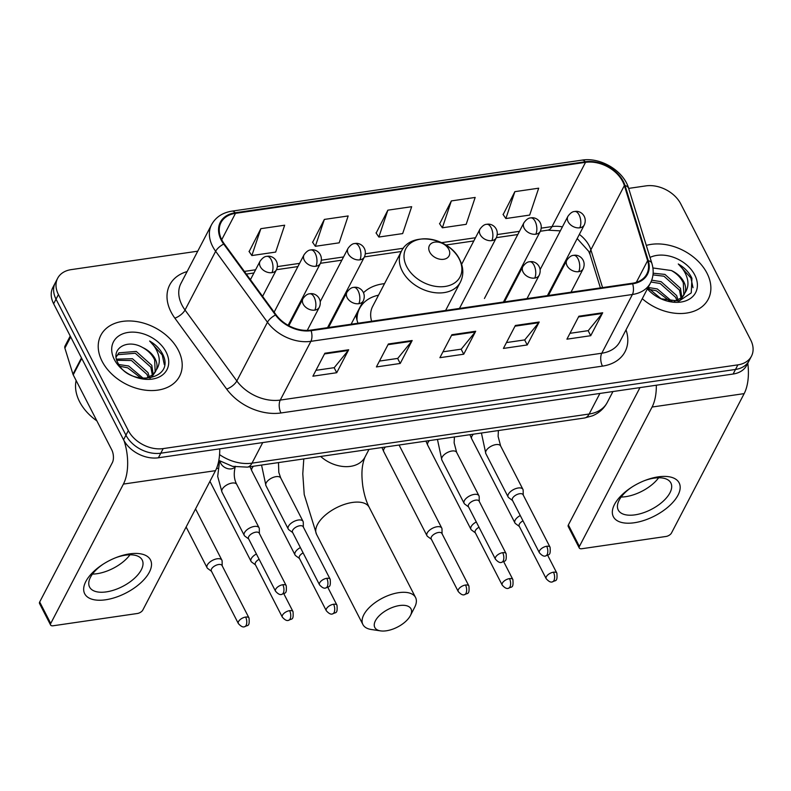 <?xml version="1.0" encoding="UTF-8"?>
<svg xmlns="http://www.w3.org/2000/svg" width="791" height="791" viewBox="0 0 791 791"><rect width="100%" height="100%" fill="white"/><g stroke="black" fill="none" stroke-linecap="round" stroke-linejoin="round"><path stroke-width="1.19" d="M384.515 283.653A49.002 35.012 27.5 0 0 363.524 292.7M355.98 314.887A49.002 35.012 27.5 0 0 357.997 323.222M197.74 251.182L71.2 269.622A27.734 19.815 27.5 0 0 57.644 278.274L52.859 287.459A27.734 19.815 27.5 0 0 53.64 303.754L123.544 439.766A27.734 19.815 27.5 0 0 158.398 457.781L733.109 374.034A27.734 19.815 27.5 0 0 746.664 365.383L749.057 360.795A27.734 19.815 27.5 0 1 735.501 369.446A27.734 19.815 27.5 0 0 749.057 360.795L751.45 356.207A27.734 19.815 27.5 0 0 750.669 339.912L680.764 203.89A27.734 19.815 27.5 0 0 645.911 185.885L628.657 188.396M57.644 278.274A27.734 19.815 27.5 0 0 58.425 294.568L128.33 430.591L125.937 435.179A27.734 19.815 27.5 0 0 160.791 453.194L735.501 369.446L160.791 453.194A27.734 19.815 27.5 0 1 125.937 435.179L56.032 299.166L125.937 435.179L123.544 439.766M55.251 282.871A27.734 19.815 27.5 0 0 56.032 299.166A27.734 19.815 27.5 0 1 55.251 282.871M102.108 361.309A44.385 31.709 27.5 0 0 141.836 389.607A44.385 31.709 27.5 0 0 179.567 376.279A44.385 31.709 27.5 0 0 178.311 350.205A44.385 31.709 27.5 0 0 138.583 321.907A44.385 31.709 27.5 0 0 100.862 335.236A44.385 31.709 27.5 0 0 102.108 361.309A44.385 31.709 27.5 0 0 141.836 389.607A44.385 31.709 27.5 0 0 179.567 376.279A44.385 31.709 27.5 0 0 178.311 350.205A44.385 31.709 27.5 0 0 138.583 321.907A44.385 31.709 27.5 0 0 100.862 335.236A44.385 31.709 27.5 0 0 102.108 361.309M642.272 298.691A44.385 31.709 27.5 0 0 708.232 299.245A44.385 31.709 27.5 0 0 706.986 273.172A44.385 31.709 27.5 0 0 646.306 245.408A44.385 31.709 27.5 0 1 706.986 273.172A44.385 31.709 27.5 0 1 708.232 299.245A44.385 31.709 27.5 0 1 642.272 298.691M221.836 239.95A29.583 21.139 -152.5 0 1 221.005 222.568A29.583 21.139 -152.5 0 1 235.471 213.343L585.528 162.333A29.583 21.139 -152.5 0 1 624.366 185.578L647.621 260.674A29.583 21.139 -152.5 0 1 646.791 274.022A29.583 21.139 -152.5 0 1 632.335 283.257L310.823 330.104A29.583 21.139 -152.5 0 1 276.079 314.818L224.268 243.875A29.583 21.139 -152.5 0 1 221.836 239.95M221.203 240.049A30.325 21.664 27.5 0 0 223.695 244.063L275.505 315.006A30.325 21.664 27.5 0 0 311.11 330.678L632.622 283.821A30.325 21.664 27.5 0 0 648.294 260.684L625.038 185.588A30.325 21.664 27.5 0 0 585.241 161.76L235.174 212.769A30.325 21.664 27.5 0 0 221.203 240.049M514.862 191.659L505.864 218.543L529.683 215.073L538.681 188.189L514.862 191.659L503.145 214.569M451.354 200.914L442.367 227.798L466.176 224.328L475.173 197.443L451.354 200.914L439.648 223.823M260.852 228.678L251.854 255.552L275.663 252.082L284.661 225.208L260.852 228.678L249.135 251.587M324.35 219.423L315.352 246.298L339.171 242.827L348.169 215.953L324.35 219.423L312.643 242.333M387.857 210.169L378.859 237.043L402.668 233.582L411.666 206.698L387.857 210.169L376.14 233.078M128.33 430.591A27.734 19.815 27.5 0 0 163.183 448.596L737.894 364.859A27.734 19.815 27.5 0 0 751.45 356.207M602.693 312.761L590.729 335.7L566.92 339.171L578.883 316.222L602.693 312.761A7.396 3.678 -98.3 0 1 602.238 313.463L578.518 316.924M412.18 340.516L400.216 363.465L376.407 366.935L388.371 343.986L412.18 340.516A7.396 3.678 -98.3 0 1 411.725 341.228L388.005 344.678M348.683 349.77L336.719 372.719L312.9 376.19L324.864 353.241L348.683 349.77A7.396 3.678 -98.3 0 1 348.218 350.482L324.508 353.933M539.195 322.006L527.231 344.955L503.412 348.426L515.376 325.477L539.195 322.006A7.396 3.678 -98.3 0 1 538.73 322.718L515.01 326.179M475.688 331.261L463.724 354.21L439.905 357.68L451.879 334.731L475.688 331.261A7.396 3.678 -98.3 0 1 475.223 331.973L451.513 335.433M463.724 354.21L461.133 349.177M442.96 351.817L461.252 349.157L475.223 331.973M527.231 344.955L524.641 339.922M506.467 342.572L524.749 339.903L538.73 322.718M336.719 372.719L334.128 367.677M315.955 370.326L334.237 367.667L348.218 350.482M400.216 363.465L397.636 358.422M379.462 361.072L397.744 358.412L411.725 341.228M590.729 335.7L588.138 330.668M569.975 333.318L588.257 330.648L602.238 313.463M378.859 237.043L376.012 232.88M315.352 246.298L312.504 242.135M251.854 255.552L249.007 251.39M442.367 227.798L439.509 223.635M505.864 218.543L503.017 214.381M76.124 380.511A46.234 33.034 27.5 0 0 79.584 401.699A46.234 33.034 27.5 0 0 96.868 420.871M116.495 359.134L132.453 358.719L147.986 372.63L149.38 377.208M116.821 360.281L131.504 360.538L147.037 374.459L148.174 377.742M116.139 357.038L118.947 352.826L136.25 351.431L151.793 365.353L153.197 374.588M116.317 356.523L117.997 354.655L135.301 353.251L150.844 367.172L152.376 375.31M142.696 347.556C126.639 338.172 110.147 349.266 117.839 362.772C129.081 387.224 174.712 380.6 163.262 355.357L162.679 354.141C159.881 348.841 155.53 344.471 149.618 341.02C154.423 345.588 157.498 350.769 158.843 356.553C159.901 361.487 159.05 365.926 156.311 369.881A20.892 14.93 27.5 0 0 155.165 358.877A20.892 14.93 27.5 0 0 142.696 347.556C148.293 350.68 152.277 354.793 154.641 359.885L155.184 372.156M156.311 369.881L153.187 374.598L145.386 378.602M155.698 371.266L152.238 376.417L149.934 378.207M118.828 364.532L128.656 365.996L143.507 378.543M120.034 366.302L127.707 367.825L141.322 378.325M114.339 359.529A30.147 21.535 27.5 0 0 152.208 379.097A30.147 21.535 27.5 0 0 166.09 351.985A30.147 21.535 27.5 0 0 128.221 332.418A30.147 21.535 27.5 0 0 114.339 359.529M149.618 341.02L162.234 354.991L164.36 364.73M105.628 599.786A36.989 18.203 -27.2 0 1 83.698 590.155A36.989 18.203 -27.2 0 1 102.771 564.418A36.989 18.203 -27.2 0 1 116.119 557.556A36.989 18.203 -27.2 0 1 129.556 553.888A36.989 18.203 -27.2 0 1 149.341 572.209A36.989 18.203 -27.2 0 1 105.628 599.786M103.443 563.983A29.583 14.564 152.8 0 0 89.571 587.051A29.583 14.564 152.8 0 0 106.32 591.886A29.583 14.564 152.8 0 0 133.976 578.745A29.583 14.564 152.8 0 0 142.202 560.008A29.583 14.564 152.8 0 0 125.462 555.173A29.583 14.564 152.8 0 0 115.377 557.853M129.971 554.807A29.583 14.564 -27.2 0 1 96.977 573.712A29.583 14.564 -27.2 0 1 92.468 574.088M124.088 440.775A36.989 18.391 81.7 0 1 123.416 484.082L50.733 623.466A4.627 2.274 152.8 0 0 50.584 625.009A4.627 2.274 152.8 0 0 53.205 625.76L137.347 613.5A4.627 2.274 152.8 0 0 142.815 610.049L215.498 470.665L123.416 484.082M219.74 448.843A36.989 18.391 81.7 0 1 215.498 470.665M50.584 625.009L39.55 603.533A4.627 2.274 -27.2 0 1 39.688 601.991L112.371 462.597A9.245 4.598 -98.3 0 0 111.689 449.703L73.217 374.845A4.627 3.302 -152.5 0 1 72.96 374.222L64.882 348.129A4.627 3.302 -152.5 0 1 65.01 346.043L70.231 336.027M386.334 630.793A20.339 10.006 152.8 0 0 410.42 615.536A20.339 10.006 152.8 0 0 399.495 605.55A20.339 10.006 152.8 0 0 376.911 618.404A20.339 10.006 152.8 0 0 380.57 630.882A20.339 10.006 152.8 0 0 386.334 630.793M380.57 630.882L371.286 629.498A29.583 14.564 -27.2 0 1 362.911 624.544A29.583 14.564 -27.2 0 1 371.147 605.797A29.583 14.564 -27.2 0 1 398.802 592.657A29.583 14.564 -27.2 0 1 415.552 597.492A29.583 14.564 -27.2 0 1 414.702 607.181L410.42 615.536M448.774 249.313A11.094 7.93 27.5 0 0 434.832 242.105A11.094 7.93 27.5 0 0 429.721 252.092A11.094 7.93 27.5 0 0 443.662 259.29A11.094 7.93 27.5 0 0 448.774 249.313M445.62 310.458L460.342 282.229A33.291 23.779 27.5 0 1 432.044 292.235A33.291 23.779 27.5 0 1 402.253 271.006A33.291 23.779 27.5 0 1 401.314 251.449L372.64 306.443A33.291 23.779 27.5 0 0 371.641 321.235M378.513 295.172A43.92 31.383 27.5 0 0 359.618 308.411A43.92 31.383 27.5 0 0 357.018 320.197M359.618 308.411L358.422 310.705A43.92 31.383 27.5 0 0 356.266 316.884M222.192 565.812L222.113 561.106A8.325 4.093 152.8 0 0 221.876 560.147A8.325 4.093 152.8 0 0 217.169 558.782A8.325 4.093 152.8 0 0 207.331 564.992A8.325 4.093 152.8 0 0 207.074 567.75A8.325 4.093 152.8 0 0 207.726 568.502L211.504 571.3M245.635 617.059A6.012 2.956 152.8 0 1 249.036 618.038L222.034 565.496A6.012 2.956 152.8 0 0 218.632 564.517A6.012 2.956 152.8 0 0 211.523 568.996A6.012 2.956 152.8 0 0 211.345 570.993L238.348 623.535C240.85 626.373 242.916 627.441 244.557 626.739A6.012 2.986 81.7 0 0 246.08 625.444A6.012 2.986 -98.3 0 0 245.635 617.059A6.012 2.956 152.8 0 0 240.019 619.729A6.012 2.956 152.8 0 0 238.348 623.535M256.413 553.987A8.325 4.093 152.8 0 0 251.311 558.584A8.325 4.093 152.8 0 0 251.054 561.343A8.325 4.093 152.8 0 0 251.706 562.094L255.483 564.893M259.132 559.296A6.012 2.956 152.8 0 0 255.503 562.589A6.012 2.956 152.8 0 0 255.315 564.576L282.318 617.128C284.829 619.966 286.896 621.034 288.537 620.332A6.012 2.986 81.7 0 0 290.06 619.037A6.012 2.986 -98.3 0 0 289.615 610.652A6.012 2.956 152.8 0 0 283.999 613.322A6.012 2.956 152.8 0 0 282.318 617.128M300.382 547.58A8.325 4.093 152.8 0 0 295.29 552.167A8.325 4.093 152.8 0 0 295.033 554.936A8.325 4.093 152.8 0 0 295.676 555.687L299.453 558.486M303.111 552.889A6.012 2.956 152.8 0 0 299.482 556.182A6.012 2.956 152.8 0 0 299.295 558.169L326.297 610.721C328.799 613.559 330.875 614.617 332.507 613.925A6.012 2.986 81.7 0 0 334.039 612.63A6.012 2.986 -98.3 0 0 333.584 604.245A6.012 2.956 152.8 0 0 327.968 606.915A6.012 2.956 152.8 0 0 326.297 610.721M442.07 533.767L441.991 529.07A8.325 4.093 152.8 0 0 441.764 528.101A8.325 4.093 152.8 0 0 437.057 526.747A8.325 4.093 152.8 0 0 427.219 532.946A8.325 4.093 152.8 0 0 426.962 535.715A8.325 4.093 152.8 0 0 427.605 536.466L431.382 539.264M465.513 585.024A6.012 2.956 152.8 0 1 468.915 586.002L441.912 533.45A6.012 2.956 152.8 0 0 438.511 532.472A6.012 2.956 152.8 0 0 431.411 536.951A6.012 2.956 152.8 0 0 431.224 538.948L458.226 591.5C460.728 594.328 462.804 595.396 464.436 594.694A6.012 2.986 81.7 0 0 465.968 593.398A6.012 2.986 -98.3 0 0 465.513 585.024A6.012 2.956 152.8 0 0 459.897 587.693A6.012 2.956 152.8 0 0 458.226 591.5M476.291 521.951A8.325 4.093 152.8 0 0 471.189 526.539A8.325 4.093 152.8 0 0 470.932 529.298A8.325 4.093 152.8 0 0 471.584 530.049L475.361 532.857M479.02 527.251A6.012 2.956 152.8 0 0 475.381 530.543A6.012 2.956 152.8 0 0 475.203 532.541L502.206 585.093C504.707 587.921 506.774 588.988 508.415 588.286A6.012 2.986 81.7 0 0 509.938 586.991A6.012 2.986 -98.3 0 0 509.493 578.617A6.012 2.956 152.8 0 0 503.877 581.276A6.012 2.956 152.8 0 0 502.206 585.093M520.27 515.534A8.325 4.093 152.8 0 0 515.168 520.132A8.325 4.093 152.8 0 0 514.911 522.891A8.325 4.093 152.8 0 0 515.564 523.642L519.341 526.45M522.989 520.844A6.012 2.956 152.8 0 0 519.361 524.136A6.012 2.956 152.8 0 0 519.173 526.134L546.176 578.676C548.687 581.514 550.754 582.581 552.395 581.879A6.012 2.986 81.7 0 0 553.918 580.584A6.012 2.986 -98.3 0 0 553.473 572.2A6.012 2.956 152.8 0 0 547.856 574.869A6.012 2.956 152.8 0 0 546.176 578.676M259.379 533.46L259.3 528.764A8.325 4.093 152.8 0 0 259.062 527.795A8.325 4.093 152.8 0 0 252.092 526.984A8.325 4.093 152.8 0 0 244.518 532.64A8.325 4.093 152.8 0 0 244.261 535.408A8.325 4.093 152.8 0 0 244.913 536.16L248.681 538.958M282.822 584.717A6.012 2.956 152.8 0 1 286.223 585.696L259.211 533.154A6.012 2.956 152.8 0 0 255.809 532.165A6.012 2.956 152.8 0 0 248.71 536.654A6.012 2.956 152.8 0 0 248.522 538.641L275.525 591.193C278.027 594.031 280.103 595.089 281.744 594.387A6.012 2.986 81.7 0 0 283.267 593.102A6.012 2.986 -98.3 0 0 282.822 584.717A6.012 2.956 152.8 0 0 277.206 587.387A6.012 2.956 152.8 0 0 275.525 591.193M303.349 527.053L303.269 522.357A8.325 4.093 152.8 0 0 303.042 521.388A8.325 4.093 152.8 0 0 296.071 520.577A8.325 4.093 152.8 0 0 288.497 526.233A8.325 4.093 152.8 0 0 288.24 529.001A8.325 4.093 152.8 0 0 288.883 529.752L292.66 532.551M326.792 578.31A6.012 2.956 152.8 0 1 330.193 579.289L303.19 526.747A6.012 2.956 152.8 0 0 299.789 525.758A6.012 2.956 152.8 0 0 292.69 530.237A6.012 2.956 152.8 0 0 292.502 532.234L319.505 584.786C322.006 587.614 324.083 588.682 325.714 587.98A6.012 2.986 81.7 0 0 327.247 586.685A6.012 2.986 -98.3 0 0 326.792 578.31A6.012 2.956 152.8 0 0 321.176 580.98A6.012 2.956 152.8 0 0 319.505 584.786M479.257 501.425L479.178 496.718A8.325 4.093 152.8 0 0 478.941 495.759A8.325 4.093 152.8 0 0 471.97 494.948A8.325 4.093 152.8 0 0 464.396 500.604A8.325 4.093 152.8 0 0 464.139 503.363A8.325 4.093 152.8 0 0 464.792 504.114L468.569 506.922M502.7 552.672A6.012 2.956 152.8 0 1 506.102 553.66L479.099 501.108A6.012 2.956 152.8 0 0 475.698 500.13A6.012 2.956 152.8 0 0 468.588 504.609A6.012 2.956 152.8 0 0 468.401 506.606L495.413 559.148C497.915 561.986 499.981 563.054 501.623 562.352A6.012 2.986 81.7 0 0 503.145 561.056A6.012 2.986 -98.3 0 0 502.7 552.672A6.012 2.956 152.8 0 0 497.084 555.341A6.012 2.956 152.8 0 0 495.413 559.148M523.237 495.018L523.158 490.311A8.325 4.093 152.8 0 0 522.92 489.352A8.325 4.093 152.8 0 0 515.95 488.541A8.325 4.093 152.8 0 0 508.376 494.197A8.325 4.093 152.8 0 0 508.119 496.956A8.325 4.093 152.8 0 0 508.771 497.707L512.538 500.515M546.68 546.265A6.012 2.956 152.8 0 1 550.081 547.253L523.069 494.701A6.012 2.956 152.8 0 0 519.667 493.722A6.012 2.956 152.8 0 0 512.568 498.201A6.012 2.956 152.8 0 0 512.38 500.199L539.383 552.741C541.884 555.579 543.961 556.646 545.602 555.944A6.012 2.986 81.7 0 0 547.125 554.649A6.012 2.986 -98.3 0 0 546.68 546.265A6.012 2.956 152.8 0 0 541.064 548.934A6.012 2.956 152.8 0 0 539.383 552.741M634.293 522.752A36.989 18.203 -27.2 0 1 612.363 513.122A36.989 18.203 -27.2 0 1 631.436 487.385A36.989 18.203 -27.2 0 1 644.784 480.523A36.989 18.203 -27.2 0 1 658.221 476.854A36.989 18.203 -27.2 0 1 678.006 495.176A36.989 18.203 -27.2 0 1 634.293 522.752M632.108 486.949A29.583 14.564 152.8 0 0 618.246 510.017A29.583 14.564 152.8 0 0 634.985 514.852A29.583 14.564 152.8 0 0 662.64 501.712A29.583 14.564 152.8 0 0 670.877 482.975A29.583 14.564 152.8 0 0 654.127 478.14A29.583 14.564 152.8 0 0 644.042 480.819M658.646 477.774A29.583 14.564 -27.2 0 1 625.651 496.679A29.583 14.564 -27.2 0 1 621.133 497.045M656.322 385.227A36.989 18.391 81.7 0 1 652.081 407.039L579.398 546.433A4.627 2.274 152.8 0 0 579.259 547.975A4.627 2.274 152.8 0 0 581.869 548.727L666.012 536.466A4.627 2.274 152.8 0 0 671.48 533.015L744.163 393.621L652.081 407.039M747.772 363.257A36.989 18.391 81.7 0 1 744.163 393.621M579.259 547.975L568.215 526.49A4.627 2.274 -27.2 0 1 568.363 524.957L639.978 387.6M651.705 280.192L661.118 281.675L676.661 295.597L678.045 300.175M650.953 282.001L660.169 283.504L675.712 297.416L676.839 300.709M653.139 273.211L664.924 274.398L680.458 288.31L681.862 297.554M652.98 274.892L663.965 276.217L679.509 290.139L681.051 298.276M647.364 287.301L661.128 298.78L679.004 301.094L691.255 292.878L691.927 278.323L691.344 277.107C688.546 271.807 684.195 267.437 678.283 263.986C683.088 268.554 686.163 273.735 687.517 279.52C688.566 284.453 687.725 288.893 684.976 292.848A20.892 14.93 27.5 0 0 683.829 281.843A20.892 14.93 27.5 0 0 671.361 270.522C676.958 273.646 680.942 277.75 683.305 282.852L683.849 295.122M684.976 292.848L681.852 297.564L674.051 301.559M684.363 294.232L680.903 299.384L678.599 301.173M648.126 287.459L657.321 288.962L672.182 301.509M648.709 289.269L656.372 290.781L669.997 301.292M647.394 288.873A30.147 21.535 27.5 0 0 684.413 301.292A30.147 21.535 27.5 0 0 694.755 274.952A30.147 21.535 27.5 0 0 650.024 257.421M671.361 270.522L652.911 267.961M678.283 263.986L690.899 277.957L693.025 287.697M158.398 457.781L163.183 448.596M53.64 303.754L58.425 294.568M733.109 374.034L737.894 364.859M219.562 454.617A36.989 26.429 27.5 0 0 252.003 463.15L262.731 442.574M584.47 418.004A18.49 9.195 -98.3 0 0 589.166 414.019A36.989 26.429 27.5 0 0 607.241 402.481C603.948 408.611 599.034 413.05 592.499 415.809L584.47 418.004L247.316 467.135A18.49 9.195 -98.3 0 0 252.003 463.15L589.166 414.019L599.894 393.443M624.366 185.578L590.867 249.818A29.583 21.139 27.5 0 0 589.206 245.783A29.583 21.139 27.5 0 0 579.348 234.393M602.564 287.588L590.867 249.818A16.641 9.502 162.8 0 0 590.185 254.929L588.692 251.311L577.193 238.536M235.471 213.343L221.717 239.713M626.037 329.837L626.343 330.846A46.234 33.034 -152.5 0 1 602.465 366.124L280.953 412.971A9.245 4.598 -98.3 0 1 280.261 400.078L310.893 341.336A36.989 26.429 -152.5 0 1 267.457 322.234L215.656 251.291A36.989 26.429 -152.5 0 1 212.621 246.387A36.989 26.429 -152.5 0 1 211.573 224.654L180.951 283.396A36.989 26.429 27.5 0 0 181.989 305.128A36.989 26.429 27.5 0 0 185.025 310.032L236.835 380.965A36.989 26.429 27.5 0 0 280.261 400.078L601.773 353.231A36.989 26.429 27.5 0 0 619.857 341.692L650.479 282.951A36.989 26.429 -152.5 0 1 632.404 294.489L310.893 341.336A9.245 4.598 -98.3 0 0 311.11 330.678M223.695 244.063A9.245 3.678 -36.1 0 0 215.656 251.291L185.025 310.032A9.245 3.678 143.9 0 1 174.86 318.15A46.234 33.034 -152.5 0 1 187.121 271.56M632.622 283.821A9.245 4.598 81.7 0 1 632.404 294.489L601.773 353.231A9.245 4.598 -98.3 0 0 602.465 366.124M648.294 260.684A9.245 5.28 -17.2 0 1 651.883 263.433L628.637 188.327C623.713 170.866 600.596 156.984 582.067 160.118L232 211.128A9.245 4.598 81.7 0 1 235.174 212.769M280.953 412.971A46.234 33.034 -152.5 0 1 226.661 389.083A9.245 3.678 143.9 0 0 236.835 380.965L267.457 322.234A9.245 3.678 -36.1 0 1 275.505 315.006M625.038 185.588A9.245 5.28 -17.2 0 1 628.637 188.327M585.241 161.76A9.245 4.598 -98.3 0 0 582.067 160.118M226.661 389.083L174.86 318.15M625.523 330.806A9.245 5.28 162.8 0 0 626.343 330.846M647.621 260.674L636.32 282.338M562.421 226.869A29.583 21.139 27.5 0 0 552.029 226.582L541.291 228.144M585.528 162.333L552.029 226.582A16.641 8.276 -98.3 0 1 547.807 230.161L540.352 231.249M519.46 231.328L497.321 234.551M475.48 237.735L441.566 242.679M403.361 248.245L365.393 253.773M343.551 256.956L321.413 260.19M299.571 263.363L277.433 266.597M255.602 269.78L244.379 271.412M81.76 358.461L73.217 374.845M39.688 601.991L50.733 623.466M72.96 374.222L81.473 357.898M70.706 336.956L64.882 348.129M369.002 449.397L364.977 457.119C361.358 466.146 361.447 475.203 362.792 486.079C364.137 494.573 366.263 501.652 369.189 507.288A29.583 14.564 152.8 0 0 352.44 502.453A29.583 14.564 152.8 0 0 324.785 515.594A29.583 14.564 152.8 0 0 316.558 534.34L362.911 624.544M364.977 457.119A29.583 21.139 -152.5 0 1 350.522 466.354A29.583 21.139 -152.5 0 1 320.662 456.447M459.195 258.964A30.582 21.851 27.5 0 0 420.772 239.109A30.582 21.851 27.5 0 0 406.693 266.616A30.582 21.851 27.5 0 0 445.106 286.461A30.582 21.851 27.5 0 0 459.195 258.964M358.293 310.962A44.336 31.68 27.5 0 0 357.413 312.138M250.431 279.688L260.051 261.228A9.245 6.605 27.5 0 0 260.318 266.656A9.245 6.605 27.5 0 0 271.936 272.658A9.245 4.598 -98.3 0 0 271.244 259.764A9.245 4.598 81.7 0 0 266.923 256.353C272.984 255.018 279.945 261.623 276.455 269.771A9.245 6.605 27.5 0 1 271.936 272.658M274.131 312.158L304.031 254.821A9.245 6.605 27.5 0 0 304.298 260.249A9.245 6.605 27.5 0 0 315.906 266.251A9.245 4.598 -98.3 0 0 315.223 253.357A9.245 4.598 81.7 0 0 310.893 249.946C316.964 248.611 323.924 255.216 320.434 263.363A9.245 6.605 27.5 0 1 315.906 266.251M217.792 468.351A8.325 4.093 152.8 0 0 217.495 468.401A8.325 4.093 152.8 0 0 216.437 468.648M283.791 593.695L293.016 611.631A6.012 2.956 152.8 0 0 289.615 610.652M320.286 301.579L348.01 248.404A9.245 6.605 27.5 0 0 348.267 253.842A9.245 6.605 27.5 0 0 359.885 259.844A9.245 4.598 -98.3 0 0 359.203 246.95A9.245 4.598 81.7 0 0 354.872 243.529C360.943 242.204 367.904 248.809 364.404 256.956A9.245 6.605 27.5 0 1 359.885 259.844M253.515 466.225A8.325 4.093 152.8 0 0 251.835 470.892L250.035 466.739M327.771 587.288L336.986 605.224A6.012 2.956 152.8 0 0 333.584 604.245M461.628 264.313L479.939 229.182A9.245 6.605 27.5 0 0 480.196 234.62A9.245 6.605 27.5 0 0 491.814 240.622A9.245 4.598 -98.3 0 0 491.132 227.719A9.245 4.598 81.7 0 0 486.801 224.308C492.872 222.973 499.833 229.588 496.333 237.735A9.245 6.605 27.5 0 1 491.814 240.622M385.444 447.004A8.325 4.093 152.8 0 0 383.764 451.661L381.964 447.508M484.428 298.494L523.909 222.775A9.245 6.605 27.5 0 0 524.176 228.204A9.245 6.605 27.5 0 0 535.794 234.205A9.245 4.598 -98.3 0 0 535.102 221.312A9.245 4.598 81.7 0 0 530.781 217.901C536.842 216.566 543.803 223.181 540.312 231.328A9.245 6.605 27.5 0 1 535.794 234.205M429.414 440.597A8.325 4.093 152.8 0 0 427.743 445.254L425.934 441.101M503.679 561.659L512.894 579.595A6.012 2.956 152.8 0 0 509.493 578.617M540.164 269.543L567.889 216.368A9.245 6.605 27.5 0 0 568.156 221.796A9.245 6.605 27.5 0 0 579.763 227.798A9.245 4.598 -98.3 0 0 579.081 214.905A9.245 4.598 81.7 0 0 574.75 211.494C580.821 210.159 587.782 216.764 584.292 224.921A9.245 6.605 27.5 0 1 579.763 227.798M473.394 434.19A8.325 4.093 152.8 0 0 471.713 438.847L469.913 434.694M547.649 555.252L556.874 573.188A6.012 2.956 152.8 0 0 553.473 572.2M288.844 325.714L302.943 298.682A9.245 6.605 27.5 0 0 303.2 304.12A9.245 6.605 27.5 0 0 314.818 310.121A9.245 4.598 -98.3 0 0 314.136 297.218A9.245 4.598 81.7 0 0 309.805 293.807C315.876 292.472 322.837 299.087 319.337 307.234A9.245 6.605 27.5 0 1 314.818 310.121M220.145 461.232A8.325 5.942 27.5 0 0 220.847 463.467A8.325 5.942 27.5 0 0 230.843 468.925A8.325 5.942 27.5 0 0 234.986 466.878M259.062 527.795L236.766 484.418A8.325 4.093 152.8 0 0 231.605 483.133A8.325 4.093 152.8 0 0 222.222 489.263A8.325 4.093 152.8 0 0 221.964 492.022L217.693 476.419L219.572 460.876M328.542 327.523L346.923 292.275A9.245 6.605 27.5 0 0 347.18 297.703A9.245 6.605 27.5 0 0 358.798 303.704A9.245 4.598 -98.3 0 0 358.105 290.811A9.245 4.598 81.7 0 0 353.785 287.4C359.846 286.065 366.806 292.68 363.316 300.827A9.245 6.605 27.5 0 1 358.798 303.704M303.042 521.388L280.746 478.011A8.325 4.093 152.8 0 0 275.584 476.726A8.325 4.093 152.8 0 0 266.201 482.856A8.325 4.093 152.8 0 0 265.944 485.615L261.544 465.059M504.45 301.885L522.821 266.646A9.245 6.605 27.5 0 0 523.088 272.074A9.245 6.605 27.5 0 0 534.706 278.076A9.245 4.598 -98.3 0 0 534.014 265.183A9.245 4.598 81.7 0 0 529.693 261.772C535.754 260.437 542.715 267.042 539.225 275.189A9.245 6.605 27.5 0 1 534.706 278.076M478.941 495.759L456.644 452.373A8.325 4.093 152.8 0 0 451.483 451.088A8.325 4.093 152.8 0 0 442.1 457.218A8.325 4.093 152.8 0 0 441.843 459.986L437.453 439.43M548.42 295.478L566.801 260.239A9.245 6.605 27.5 0 0 567.058 265.667A9.245 6.605 27.5 0 0 578.676 271.669A9.245 4.598 -98.3 0 0 577.994 258.776A9.245 4.598 81.7 0 0 573.663 255.364C579.734 254.03 586.695 260.635 583.194 268.782A9.245 6.605 27.5 0 1 578.676 271.669M522.92 489.352L500.624 445.966A8.325 4.093 152.8 0 0 495.463 444.68A8.325 4.093 152.8 0 0 486.079 450.811A8.325 4.093 152.8 0 0 485.822 453.579L481.422 433.013M568.363 524.957L579.398 546.433M607.241 402.481L612.946 391.545M247.316 467.135L232.623 466.374L218.83 460.402M650.479 282.951C653.524 276.929 653.989 270.423 651.883 263.433M232 211.128C222.528 212.65 215.725 217.159 211.573 224.654M600.399 287.904L590.185 254.929M517.779 234.541L496.372 237.656M473.799 240.948L445.857 245.022M401.274 251.518L364.443 256.887M341.87 260.17L320.464 263.294M297.9 266.577L276.494 269.701M253.921 272.984L246.337 274.091M560.335 230.863L547.807 230.161M116.109 356.781L116.732 355.584M303.793 458.899L302.785 473.789L304.228 494.583L316.558 534.34M369.189 507.288L415.552 597.492M401.314 251.449C410.608 230.863 449.377 237.181 459.69 259.606C463.625 267.556 463.842 275.1 460.342 282.229M358.303 310.952L357.581 311.822M260.051 261.228C262.414 257.955 264.698 256.333 266.923 256.353M195.545 508.91L221.876 560.147M262.592 296.358L276.455 269.771M186.122 526.984L207.074 567.75M249.036 618.038C249.808 627.362 247.613 624.771 244.557 626.739M304.031 254.821C306.384 251.548 308.678 249.916 310.893 249.946M288.132 325.319L320.434 263.363M209.931 481.324L251.054 561.343M293.016 611.631C293.777 620.955 291.592 618.354 288.537 620.332M348.01 248.404C350.364 245.141 352.657 243.509 354.872 243.529M327.533 327.662L364.404 256.956M251.835 470.892L295.033 554.936M336.986 605.224C337.757 614.548 335.572 611.947 332.507 613.925M479.939 229.182C482.292 225.91 484.586 224.288 486.801 224.308M399.06 445.017L441.764 528.101M459.462 308.441L496.333 237.735M383.764 451.661L426.962 535.715M468.915 586.002C469.686 595.316 467.501 592.726 464.436 594.694M523.909 222.775C526.272 219.502 528.556 217.881 530.781 217.901M503.442 302.033L540.312 231.328M427.743 445.254L470.932 529.298M512.894 579.595C513.666 588.909 511.47 586.319 508.415 588.286M567.889 216.368C570.242 213.095 572.536 211.474 574.75 211.494M547.421 295.626L584.292 224.921M471.713 438.847L514.911 522.891M556.874 573.188C557.635 582.502 555.45 579.912 552.395 581.879M302.943 298.682C305.296 295.409 307.59 293.787 309.805 293.807M236.766 484.418C233.998 479.346 233.533 473.295 235.372 466.275M221.964 492.022L244.261 535.408M286.223 585.696C286.985 595.02 284.8 592.419 281.744 594.387M307.264 330.391L319.337 307.234M346.923 292.275C349.276 289.002 351.56 287.38 353.785 287.4M280.746 478.011L278.808 472.405L278.491 462.587M265.944 485.615L288.24 529.001M330.193 579.289C330.964 588.603 328.779 586.012 325.714 587.98M351.115 324.231L363.316 300.827M522.821 266.646C525.184 263.373 527.468 261.752 529.693 261.772M456.644 452.373L454.143 442.861L454.4 436.958M441.843 459.986L464.139 503.363M506.102 553.66C506.873 562.974 504.678 560.384 501.623 562.352M527.014 298.603L539.225 275.189M566.801 260.239C569.154 256.966 571.448 255.345 573.663 255.364M500.624 445.966L498.122 436.454L498.379 430.551M485.822 453.579L508.119 496.956M550.081 547.253C550.843 556.567 548.657 553.977 545.602 555.944M570.993 292.195L583.194 268.782"/></g></svg>
